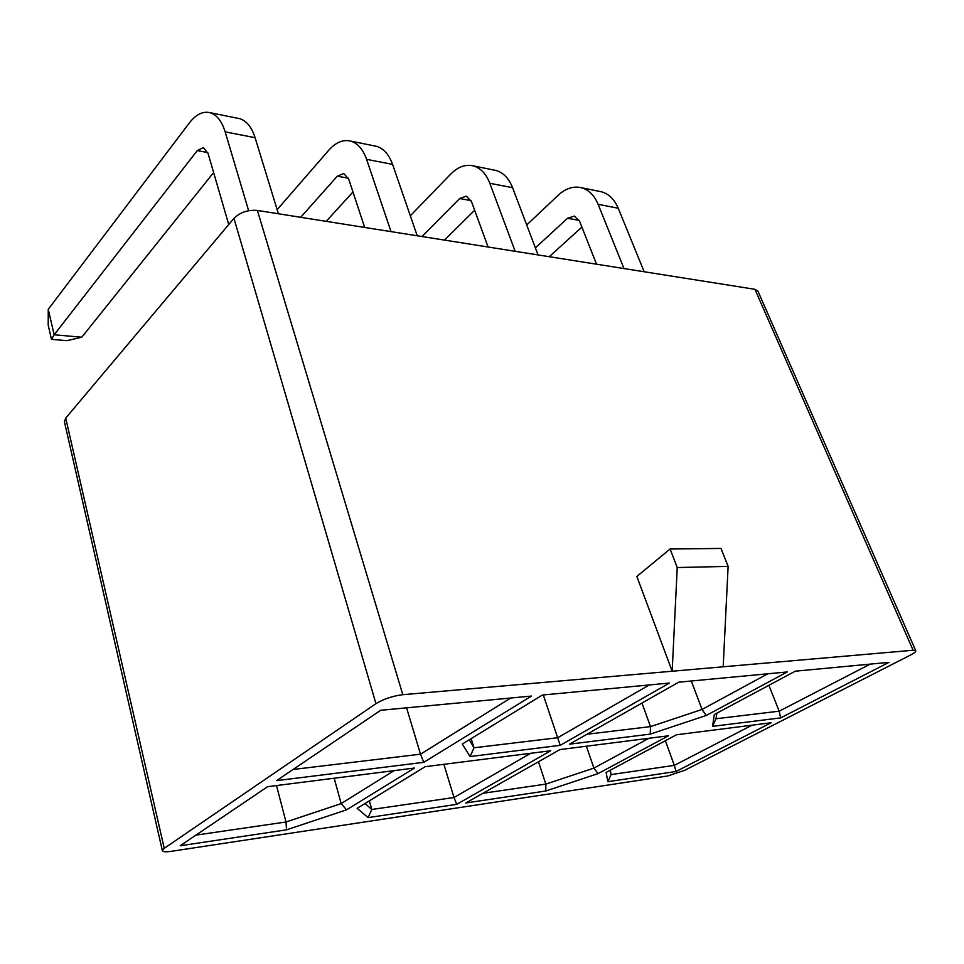 <?xml version="1.0" encoding="UTF-8"?>
<svg xmlns="http://www.w3.org/2000/svg" width="964" height="964" viewBox="0 0 964 964"><rect width="100%" height="100%" fill="white"/><g stroke="black" fill="none" stroke-linecap="round" stroke-linejoin="round"><path stroke-width="1.45" d="M164.242 848.32L162.35 850.622C162.796 851.875 165.724 852.116 171.134 851.345L667.727 775.972L684.693 770.32L910.076 655.279C914.005 653.243 915.896 651.736 915.776 650.784L913.113 650.242L402.807 694.695C392.601 695.996 383.648 698.984 375.96 703.66L233.951 218.358L65.721 418.099L164.242 848.32L375.96 703.66M913.113 650.242L754.933 289.308L257.4 210.441C247.905 209.658 240.096 212.297 233.951 218.358M672.173 671.233L636.843 576.448L670.113 549.01L677.234 567.543L672.173 671.233M162.35 850.622L64.431 421.834L65.721 418.099M754.933 289.308L757.945 291.176L915.776 650.784M470.058 756.559L462.298 744.015L542.395 695.032L669.426 683.054L560.217 745.329L470.058 756.559L474.011 747.775L557.698 737.737L649.29 684.958M380.684 710.287L531.429 696.068L423.774 762.319L276.56 780.647L380.684 710.287M267.618 786.684L414.472 768.043L346.546 809.844L286.537 829.835L180.172 845.765L267.618 786.684M425.232 766.681L550.709 750.751L456.707 804.35L368.127 817.617L357.138 808.314L425.232 766.681M545.793 790.998L465.853 802.976L559.964 749.57L668.414 735.809L598.09 773.598L545.793 790.998L545.841 784.106L538.478 761.765M569.483 744.172L678.74 682.187L787.251 671.956L706.287 715.457L650.23 734.122L569.483 744.172M889.001 662.352L780.647 717.891L712.565 726.362L714.324 714.517L795.252 671.197L889.001 662.352M771.116 722.771L676.041 771.489L607.874 781.696L606.115 772.441L676.451 734.785L771.116 722.771M768.898 685.308L779.165 711.191L870.215 664.124M712.565 726.362L715.999 718.758L779.165 711.191L780.647 717.891M665.353 740.726L674.33 765.368L752.077 725.181M607.874 781.696L611.092 774.586L674.33 765.368L676.041 771.489M691.309 680.994L702.033 709.456L767.778 673.788M587.016 734.231L650.495 726.615L641.976 703.045M586.389 746.22L593.908 768.103L648.868 738.291M482.952 793.276L545.841 784.106L593.908 768.103L598.09 773.598M543.286 694.96L560.217 745.329M471.131 738.617L474.011 747.775L469.275 739.75M443.874 764.307L454.008 797.493L530.718 753.282M369.333 800.855L371.791 809.483L454.008 797.493L456.707 804.35M406.591 707.841L420.509 754.197L510.667 698.032M293.092 769.477L420.509 754.197L423.774 762.319M334.171 778.237L341.184 803.602L394.131 770.622M195.921 835.125L286.019 821.991L276.499 785.564M670.113 549.01L720.976 548.444L728.121 566.386L723.181 666.787M728.121 566.386L677.234 567.543M346.546 809.844L341.184 803.602L286.019 821.991L286.537 829.835M368.127 817.617L371.791 809.483L365.019 803.494M706.287 715.457L702.033 709.456L650.495 726.615L650.23 734.122M611.092 774.586L610.32 770.188M715.999 718.758L716.879 713.155M391.023 231.625L366.597 159.337C363.006 149.227 357.656 143.142 350.547 141.081C342.991 139.346 335.725 142.395 328.772 150.215L277.15 209.67M300.684 217.31L337.279 176.195L343.738 173.508L348.727 179.184L364.681 227.456M326.194 221.346L352.957 191.981M417.231 235.782L392.577 164.386C388.962 154.397 383.564 148.372 376.394 146.299L374.526 145.925M248.628 210.694L225.166 131.863C221.792 121.103 216.743 114.704 209.995 112.668C202.838 111.017 195.933 114.451 189.305 122.994L48.26 309.299L54.153 334.773L197.258 150.613L203.392 147.6L208.103 153.565L228.733 224.564M51.466 339.34L54.153 334.773L81.783 337.207L66.902 340.678L51.466 339.34L48.2 325.157L48.26 309.299M81.783 337.207L213.622 172.544M278.403 213.767L255.099 137.683C251.676 127.055 246.555 120.717 239.723 118.68L237.939 118.319M515.162 251.303L489.82 183.281C486.097 173.749 480.566 167.941 473.228 165.868C465.431 164.109 457.948 166.832 450.791 174.026L410.327 215.779M421.967 236.529L459.659 198.548L466.323 196.15L471.48 201.56L488.085 247.013M444.464 240.096L474.662 210.248M538.057 254.93L512.583 187.703C508.835 178.28 503.28 172.52 495.918 170.459L493.99 170.074M623.985 268.558L598.126 204.32C594.33 195.306 588.703 189.763 581.244 187.703C573.315 185.919 565.723 188.366 558.445 195.041L526.706 224.961M535.382 247.881L567.543 218.262L574.315 216.093L579.569 221.25L596.547 264.208M549.239 256.701L581.882 227.106M644.169 271.752L618.237 208.224C614.429 199.307 608.79 193.812 601.319 191.764L599.367 191.366M402.807 694.695L257.4 210.441M348.378 178.22L337.279 176.195M392.577 164.386L366.597 159.337M207.766 152.541L197.258 150.613M255.099 137.683L225.166 131.863M471.107 200.645L459.659 198.548M512.583 187.703L489.82 183.281M579.195 220.382L567.543 218.262M618.237 208.224L598.126 204.32M376.394 146.299L350.547 141.081M239.723 118.68L209.995 112.668M495.918 170.459L473.228 165.868M601.319 191.764L581.244 187.703"/></g></svg>
